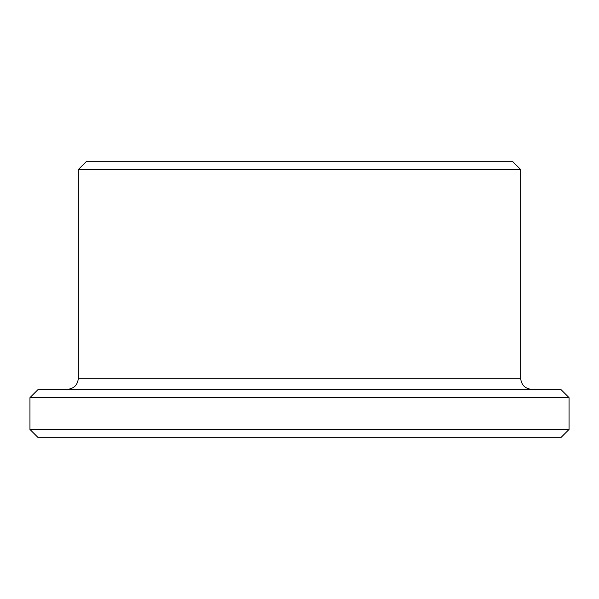 <?xml version="1.0" encoding="UTF-8"?>
<svg xmlns="http://www.w3.org/2000/svg" width="599" height="599" viewBox="0 0 599 599"><rect width="100%" height="100%" fill="white"/><g stroke="black" fill="none" stroke-linecap="round" stroke-linejoin="round"><path stroke-width="0.9" d="M569.05 429.438L29.95 429.438L38.246 437.734L560.754 437.734L569.05 429.438L569.05 397.646L29.95 397.646L38.246 389.35L560.754 389.35L569.05 397.646M299.5 161.266L512.377 161.266L520.666 169.562L78.334 169.562L86.623 161.266L299.5 161.266M78.334 169.562L78.334 378.291L520.666 378.291L520.666 169.562M520.666 378.291C521.325 385.007 525.009 388.691 531.725 389.35M78.334 378.291C77.675 385.007 73.991 388.691 67.275 389.35M29.95 429.438L29.95 397.646"/></g></svg>
